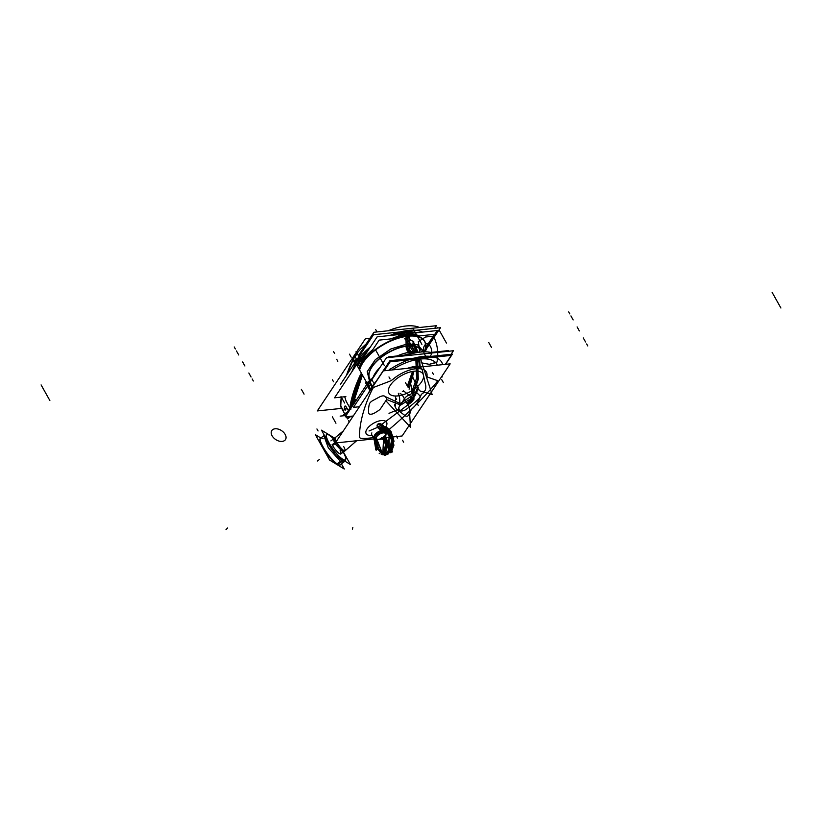 <?xml version="1.0" encoding="UTF-8"?>
<svg xmlns="http://www.w3.org/2000/svg" width="822" height="822" viewBox="0 0 822 822"><rect width="100%" height="100%" fill="white"/><g stroke="black" fill="none" stroke-linecap="round" stroke-linejoin="round"><path stroke-width="1.23" d="M355.885 399.276L352.556 404.28L355.885 399.276M351.95 405.184L345.857 414.339L351.95 405.184M346.329 407.054L347.387 408.935M345.476 415.562L340.123 416.117M369.9 338.335L365.328 338.818L317.302 410.928L341.644 408.38M340.483 384.336L373.527 334.729L440.51 327.701L426.793 348.302M358.536 359.029A5.199 2.435 150.7 0 0 362.615 356.203A5.199 2.435 150.7 0 1 358.536 359.029A5.199 2.435 150.7 0 0 362.615 356.203A5.199 2.435 150.7 0 1 358.536 359.029A5.199 2.435 150.7 0 0 362.615 356.203M362.738 356.049A37.709 17.683 -29.3 0 1 368.081 350.449A37.709 17.683 150.7 0 0 362.738 356.049A37.709 17.683 -29.3 0 1 368.081 350.449A37.709 17.683 150.7 0 0 362.738 356.049A37.709 17.683 -29.3 0 1 368.081 350.449M393.944 335.088A37.709 17.683 -29.3 0 1 416.497 332.725A37.709 17.683 150.7 0 0 393.944 335.088A37.709 17.683 -29.3 0 1 416.497 332.725A37.709 17.683 150.7 0 0 393.944 335.088A37.709 17.683 -29.3 0 1 416.497 332.725M414.267 330.454A37.709 17.683 150.7 0 0 412.531 330.167A37.709 17.683 -29.3 0 1 414.267 330.454A37.709 17.683 150.7 0 0 412.531 330.167A37.709 17.683 150.7 0 1 414.267 330.454M416.045 332.776A37.709 17.683 150.7 0 0 394.909 334.986M367.568 351.21A37.709 17.683 150.7 0 0 361.649 357.786M414.771 330.403A37.709 17.683 150.7 0 0 413.774 330.187M362.851 356.234A5.199 2.435 -29.3 0 1 358.423 359.306M362.379 359.019L358.433 360.519L358.002 359.748M358.361 359.707L359.923 359.717L359.45 358.875L359.923 359.717L359.45 358.875L359.923 359.717L358.361 359.707L359.276 359.964M359.81 360.005A1.305 0.606 -29.3 0 1 361.105 359.974L360.889 359.584M361.002 359.779A1.305 0.606 150.7 0 0 360.786 359.625A1.305 0.606 -29.3 0 1 361.002 359.779L360.95 361.135M361.207 360.19A37.709 17.683 150.7 0 1 362.05 358.998L361.341 357.724L362.05 358.998A37.709 17.683 150.7 0 0 361.207 360.19A37.709 17.683 150.7 0 1 362.05 358.998L361.341 357.724M424.964 351.816A41.614 19.512 150.7 0 0 428.087 344.356A41.614 19.512 150.7 0 1 424.964 351.816M422.487 332.098A41.614 19.512 150.7 0 0 389.782 335.53A41.614 19.512 150.7 0 1 422.487 332.098M370.403 346.966A41.614 19.512 150.7 0 0 355.854 363.303A41.614 19.512 150.7 0 1 370.403 346.966M419.549 327.485A41.614 19.512 150.7 0 0 388.19 330.773A41.614 19.512 150.7 0 1 419.549 327.485M366.067 344.089A41.614 19.512 150.7 0 0 353.388 358.916A41.614 19.512 150.7 0 1 366.067 344.089M355.32 364.187L354.292 362.358M354.775 361.392L356.286 358.803L357.313 360.632L356.286 358.803M355.001 356.522A41.614 19.512 150.7 0 0 353.501 359.111A41.614 19.512 -29.3 0 1 355.001 356.522L357.251 360.529L355.001 356.522A41.614 19.512 150.7 0 0 353.501 359.111A41.614 19.512 -29.3 0 1 355.001 356.522L357.251 360.529A41.614 19.512 -29.3 0 0 355.741 363.118A41.614 19.512 -29.3 0 1 357.251 360.529A41.614 19.512 150.7 0 0 355.741 363.118A41.614 19.512 -29.3 0 1 357.251 360.529A41.614 19.512 150.7 0 0 355.823 362.964M355.238 356.553A1.305 0.853 -147 0 1 355.063 355.536L353.378 358.423M355.587 355.186L354.96 355.7A1.305 0.863 32.7 0 0 354.909 356.306A1.305 0.863 -147.3 0 1 354.96 355.7L346.298 375.613L353.419 358.289A1.305 0.956 -154.2 0 1 353.522 358.145M353.398 358.885A1.305 0.956 25.4 0 1 353.409 358.875A1.305 0.956 25.4 0 0 352.915 359.851A1.305 0.956 -154.6 0 1 353.409 358.875A1.305 0.956 25.4 0 0 352.915 359.851A1.305 0.956 -154.6 0 1 352.946 359.276M358.156 360.036A1.305 0.606 150.7 0 0 357.282 360.879M358.649 361.598L357.365 360.714L358.649 361.598L357.365 360.714L358.649 361.598L357.365 360.714L354.899 356.327M359.646 360.837L359.378 360.159L359.646 360.837M358.834 361.331A1.952 1.274 -146.7 0 1 357.385 359.985M357.385 366.037A252.005 118.193 -29.3 0 1 357.776 365.225A252.005 118.193 150.7 0 0 357.385 366.037A252.005 118.193 -29.3 0 1 357.776 365.225A39.662 18.598 -29.3 0 1 359.779 361.659A39.662 18.598 150.7 0 0 357.776 365.225A39.662 18.598 -29.3 0 1 359.779 361.659L360.426 361.413A39.014 18.3 150.7 0 0 357.683 366.571A39.014 18.3 -29.3 0 1 360.426 361.413L359.779 361.659A39.662 18.598 150.7 0 0 357.776 365.225A252.005 118.193 150.7 0 0 357.385 366.037A252.005 118.193 -29.3 0 1 357.776 365.225A39.662 18.598 -29.3 0 1 359.779 361.659L360.426 361.413A39.014 18.3 150.7 0 0 357.683 366.571A39.014 18.3 -29.3 0 1 360.426 361.413A39.014 18.3 150.7 0 0 357.683 366.571M362.615 360.529L359.122 360.889L334.523 397.817L345.867 396.636M366.643 382.528A39.014 18.3 150.7 0 0 367.937 382.713A39.014 18.3 -29.3 0 1 366.643 382.528A39.014 18.3 150.7 0 0 367.937 382.713A39.014 18.3 -29.3 0 1 366.643 382.528A39.014 18.3 150.7 0 0 367.937 382.713M361.063 359.902A1.305 0.843 -146 0 1 361.166 360.817M360.416 361.125L359.81 359.543M359.039 360.015L359.409 360.868M353.604 359.296A253.926 119.098 150.7 0 1 353.614 359.276A1.305 0.956 -154.2 0 1 353.419 358.289M340.925 407.054A1.305 1.11 -179.4 0 1 340.668 406.376M353.018 360.067A253.957 119.108 150.7 0 0 347.007 374.544A253.957 119.108 -29.3 0 1 353.018 360.067A253.957 119.108 150.7 0 0 347.007 374.544A253.957 119.108 -29.3 0 1 353.018 360.067L354.672 363.026M341.479 397.088A253.957 119.108 150.7 0 0 340.801 406.027L343.565 410.959L340.801 406.027A253.957 119.108 -29.3 0 1 341.479 397.088A253.957 119.108 150.7 0 0 340.801 406.027A253.957 119.108 -29.3 0 1 341.479 397.088M350.634 408.698A253.957 119.108 150.7 0 1 362.081 374.411L353.316 358.793A253.957 119.108 150.7 0 0 346.432 375.407M349.658 416.384A253.957 119.108 150.7 0 0 349.586 417.381M349.401 421.244A253.957 119.108 150.7 0 0 349.391 421.799M349.062 421.039A253.957 119.108 -29.3 0 0 349.052 421.594L348.579 420.741M347.531 418.891L346.329 416.733M344.726 413.877L340.627 406.571A253.957 119.108 150.7 0 1 341.274 397.108M348.898 416.466L348.816 417.946M348.333 418.306L348.415 416.518M349.114 409.448L360.796 373.948C355.71 384.655 352.196 394.94 350.275 404.773L349.997 408.133L346.072 401.136M346.411 407.188C345.415 405.544 344.747 405.606 344.408 407.373A253.957 119.108 -29.3 0 0 344.254 409.931A253.957 119.108 -29.3 0 1 344.408 407.373A253.957 119.108 150.7 0 0 344.254 409.931A253.957 119.108 -29.3 0 1 344.408 407.373C344.747 405.606 345.415 405.544 346.411 407.188L348.333 410.62L346.411 407.188C345.415 405.544 344.747 405.606 344.408 407.373C344.747 405.606 345.415 405.544 346.411 407.188L346.298 406.993M345.528 410.044A2.6 1.161 -134.6 0 1 345.24 408.277M345.887 409.387L345.98 408.102M340.729 405.893L341.788 407.784M351.806 371.873A253.957 119.108 -29.3 0 1 355.258 364.074A253.957 119.108 150.7 0 0 351.806 371.873A253.957 119.108 -29.3 0 1 355.258 364.074A253.957 119.108 -29.3 0 0 351.806 371.873M344.716 396.749L346.175 401.331L344.716 396.749M350.47 408.986L349.401 407.075M434.684 328.317L436.42 325.718L373.948 332.263L358.217 355.875M371.986 435.29A11.703 5.487 -29.3 0 1 371.462 435.352A11.703 5.487 -29.3 0 0 371.986 435.29A11.703 5.487 -29.3 0 1 371.462 435.352A11.703 5.487 -29.3 0 0 371.986 435.29A11.703 5.487 -29.3 0 1 371.462 435.352A11.703 5.487 -29.3 0 1 367.054 428.93A11.703 5.487 -29.3 0 1 381.316 420.556A11.703 5.487 -29.3 0 1 385.734 426.957A11.703 5.487 -29.3 0 0 381.316 420.556A11.703 5.487 -29.3 0 1 385.734 426.957A11.703 5.487 -29.3 0 0 381.316 420.556A11.703 5.487 -29.3 0 1 385.734 426.957M373.558 438.969L335.294 442.986L383.319 370.866L450.168 363.858L402.133 435.979L393.317 436.903M389.607 437.294L385.898 437.674M389.309 429.31A252.652 118.491 150.7 0 0 435.043 384.234A252.652 118.491 150.7 0 1 389.309 429.31A252.652 118.491 150.7 0 0 435.043 384.234A252.652 118.491 150.7 0 1 389.309 429.31A252.652 118.491 150.7 0 0 435.043 384.234A40.309 18.906 150.7 0 0 437.746 380.709L428.211 377.36A6.504 3.052 -29.3 0 1 427.029 375.613A23.406 10.974 150.7 0 0 415.819 368.759A23.406 10.974 150.7 0 0 393.101 379.168A6.504 3.052 -29.3 0 1 389.238 381.439L373.476 387.45A40.309 18.906 150.7 0 0 371.544 390.882A252.652 118.491 150.7 0 0 359.399 436.605A6.504 3.052 150.7 0 0 361.701 438.393A62.626 29.376 150.7 0 0 373.681 437.54A62.626 29.376 150.7 0 1 361.701 438.393A62.626 29.376 150.7 0 0 373.681 437.54A62.626 29.376 150.7 0 1 361.701 438.393A62.626 29.376 150.7 0 0 373.681 437.54M382.795 431.19A6.371 2.99 -29.3 0 1 386.001 432.053A252.652 118.491 150.7 0 0 386.71 431.468A252.652 118.491 150.7 0 1 386.001 432.064A6.371 2.99 -29.3 0 1 386.063 432.197M380.658 408.513A5.199 2.435 -29.3 0 1 378.12 410.825L374.945 412.798A5.199 2.435 -29.3 0 1 368.646 412.993A81.686 38.315 -29.3 0 1 369.304 404.219A5.199 2.435 -29.3 0 1 372.962 400.478L379.569 396.944A5.199 2.435 -29.3 0 1 384.973 396.471A24.711 11.59 150.7 0 0 386.237 397.612A5.199 2.435 -29.3 0 1 386.237 400.129L380.658 408.513A5.199 2.435 -29.3 0 1 378.12 410.825L374.945 412.798A5.199 2.435 -29.3 0 1 368.646 412.993A81.686 38.315 -29.3 0 1 369.304 404.219A5.199 2.435 -29.3 0 1 372.962 400.478L379.569 396.944A5.199 2.435 -29.3 0 1 384.973 396.471A24.711 11.59 150.7 0 0 386.237 397.612A5.199 2.435 -29.3 0 1 386.237 400.129L380.658 408.513A5.199 2.435 -29.3 0 1 378.12 410.825L374.945 412.798A5.199 2.435 -29.3 0 1 368.646 412.993A81.686 38.315 -29.3 0 1 369.304 404.219A5.199 2.435 -29.3 0 1 372.962 400.478L379.569 396.944A5.199 2.435 -29.3 0 1 384.973 396.471A24.711 11.59 150.7 0 0 386.237 397.612A5.199 2.435 -29.3 0 1 386.237 400.129L380.658 408.513A5.199 2.435 -29.3 0 1 378.12 410.825L374.945 412.798A5.199 2.435 -29.3 0 1 368.646 412.993A81.686 38.315 -29.3 0 1 369.304 404.219A5.199 2.435 -29.3 0 1 372.962 400.478L379.569 396.944A5.199 2.435 -29.3 0 1 384.973 396.471A24.711 11.59 150.7 0 0 386.237 397.612A5.199 2.435 -29.3 0 1 386.237 400.129L380.658 408.513A5.199 2.435 -29.3 0 1 378.12 410.825L374.945 412.798A5.199 2.435 -29.3 0 1 368.646 412.993A81.686 38.315 -29.3 0 1 369.304 404.219A5.199 2.435 -29.3 0 1 372.962 400.478M419.682 395.577A5.199 2.435 -29.3 0 1 418.511 399.071A81.686 38.315 -29.3 0 1 406.715 408.996A5.199 2.435 -29.3 0 1 399.749 410.199L398.917 408.647A5.199 2.435 -29.3 0 1 399.317 406.561L404.897 398.177A5.199 2.435 -29.3 0 1 408.513 395.279A24.711 11.59 150.7 0 0 411.596 393.676A5.199 2.435 -29.3 0 1 417.134 393.008L419.682 395.577A5.199 2.435 -29.3 0 1 418.511 399.071A81.686 38.315 -29.3 0 1 406.715 408.996A5.199 2.435 -29.3 0 1 399.749 410.199L398.917 408.647A5.199 2.435 -29.3 0 1 399.317 406.561L404.897 398.177A5.199 2.435 -29.3 0 1 408.513 395.279A24.711 11.59 150.7 0 0 411.596 393.676A5.199 2.435 -29.3 0 1 417.134 393.008L419.682 395.577A5.199 2.435 -29.3 0 1 418.511 399.071A81.686 38.315 -29.3 0 1 406.715 408.996A5.199 2.435 -29.3 0 1 399.749 410.199L398.917 408.647A5.199 2.435 -29.3 0 1 399.317 406.561L404.897 398.177A5.199 2.435 -29.3 0 1 408.513 395.279A24.711 11.59 150.7 0 0 411.596 393.676A5.199 2.435 -29.3 0 1 417.134 393.008L419.682 395.577A5.199 2.435 -29.3 0 1 418.511 399.071A81.686 38.315 -29.3 0 1 406.715 408.996A5.199 2.435 -29.3 0 1 399.749 410.199L398.917 408.647A5.199 2.435 -29.3 0 1 399.317 406.561L404.897 398.177A5.199 2.435 -29.3 0 1 408.513 395.279A24.711 11.59 150.7 0 0 411.596 393.676A5.199 2.435 -29.3 0 1 417.134 393.008L419.682 395.577A5.199 2.435 -29.3 0 1 418.511 399.071A81.686 38.315 -29.3 0 1 406.715 408.996A5.199 2.435 -29.3 0 1 399.749 410.199L398.917 408.647A5.199 2.435 -29.3 0 1 399.317 406.561M414.185 371.205A19.533 9.155 -29.3 0 1 421.532 381.922A19.533 9.155 -29.3 0 1 397.735 395.906A19.533 9.155 -29.3 0 1 390.388 385.189A19.533 9.155 -29.3 0 1 414.185 371.205A19.533 9.155 -29.3 0 1 421.532 381.922A19.533 9.155 -29.3 0 1 397.735 395.906A19.533 9.155 -29.3 0 1 390.388 385.189A19.533 9.155 -29.3 0 1 414.185 371.205A19.533 9.155 -29.3 0 1 421.532 381.922A19.533 9.155 -29.3 0 1 397.735 395.906A19.533 9.155 -29.3 0 1 390.388 385.189A19.533 9.155 -29.3 0 1 414.185 371.205A19.533 9.155 -29.3 0 1 421.532 381.922A19.533 9.155 -29.3 0 1 397.735 395.906A19.533 9.155 -29.3 0 1 390.388 385.189A19.533 9.155 -29.3 0 1 414.185 371.205A19.533 9.155 -29.3 0 1 421.532 381.922A19.533 9.155 -29.3 0 1 397.735 395.906A19.533 9.155 -29.3 0 1 390.388 385.189A19.533 9.155 -29.3 0 1 414.185 371.205M359.43 406.736L353.409 407.373L386.453 357.765L453.436 350.737L451.073 354.292M372.931 386.463L372.613 385.795L373.352 385.837M372.828 385.487L373.558 385.518L373.024 385.847M374.513 384.09L373.835 384.1M374.318 383.473A5.199 2.435 150.7 0 0 375.058 383.001M374.74 382.96A5.199 2.435 150.7 0 0 375.428 382.456A5.199 2.435 150.7 0 1 374.74 382.96A5.199 2.435 150.7 0 0 375.428 382.456A5.199 2.435 150.7 0 1 374.74 382.96A5.199 2.435 150.7 0 0 375.428 382.456M415.295 358.043A37.709 17.683 -29.3 0 1 425.149 357.015A37.709 17.683 150.7 0 0 415.295 358.043A37.709 17.683 -29.3 0 1 425.149 357.015A37.709 17.683 -29.3 0 0 415.295 358.043M437.335 365.204A36.415 17.077 150.7 0 0 392.186 369.941A36.415 17.077 150.7 0 1 437.335 365.204A36.415 17.077 150.7 0 0 392.186 369.941A36.415 17.077 150.7 0 1 437.335 365.204A36.415 17.077 150.7 0 0 392.186 369.941M417.679 357.796A37.709 17.683 -29.3 0 1 423.268 357.21M384.203 370.773L390.173 361.803L451.299 355.392L445.319 364.372M407.363 368.348A24.711 11.59 -29.3 0 1 422.148 366.797A24.711 11.59 -29.3 0 0 407.363 368.348A24.711 11.59 -29.3 0 1 422.148 366.797A24.711 11.59 -29.3 0 0 407.363 368.348A24.711 11.59 -29.3 0 1 422.148 366.797M370.619 380.73L370.332 380.565A1.952 1.274 33.3 0 0 369.777 380.966A1.952 1.274 33.3 0 0 369.972 382.394M370.753 380.545L369.592 381.254L369.52 382.353L369.479 381.48M370.465 380.689L369.612 382.559A41.614 19.512 150.7 0 0 368.112 385.148A41.614 19.512 -29.3 0 1 369.612 382.559A41.614 19.512 150.7 0 0 368.112 385.148A41.614 19.512 150.7 0 1 369.612 382.559L371.863 386.566A41.614 19.512 150.7 0 0 370.362 389.155A41.614 19.512 -29.3 0 1 371.863 386.566L369.612 382.559A41.614 19.512 -29.3 0 0 367.937 385.477M367.999 384.953A41.614 19.512 -29.3 0 1 373.784 376.774A41.614 19.512 -29.3 0 0 367.999 384.953M405.462 355.772A41.614 19.512 -29.3 0 1 432.598 352.926A41.614 19.512 -29.3 0 0 405.462 355.772M370.465 389.351A41.614 19.512 -29.3 0 1 377.031 380.309A41.614 19.512 -29.3 0 0 370.465 389.351M388.652 370.311A41.614 19.512 -29.3 0 1 441.794 362.379A41.614 19.512 -29.3 0 1 442.698 364.649A41.614 19.512 -29.3 0 0 441.794 362.379A41.614 19.512 -29.3 0 0 388.652 370.311M369.561 382.456L370.578 384.285L369.078 386.874M368.595 387.84L367.568 386.011M437.746 380.709L428.211 377.36L437.746 380.709A40.309 18.906 150.7 0 1 435.043 384.234A40.309 18.906 150.7 0 0 437.746 380.709A40.309 18.906 150.7 0 1 435.043 384.234A40.309 18.906 150.7 0 0 437.746 380.709L428.211 377.36A6.504 3.052 -29.3 0 1 427.029 375.613A23.406 10.974 150.7 0 0 415.819 368.759A23.406 10.974 150.7 0 0 393.101 379.168A6.504 3.052 -29.3 0 1 389.238 381.439L373.476 387.45A40.309 18.906 150.7 0 0 371.544 390.882A252.652 118.491 150.7 0 0 359.399 436.605A6.504 3.052 150.7 0 0 361.701 438.393A6.504 3.052 150.7 0 1 359.399 436.605A6.504 3.052 150.7 0 0 361.701 438.393A6.504 3.052 150.7 0 1 359.399 436.605A252.652 118.491 150.7 0 1 371.544 390.882A252.652 118.491 150.7 0 0 359.399 436.605A252.652 118.491 150.7 0 1 371.544 390.882A40.309 18.906 150.7 0 1 373.476 387.45A40.309 18.906 150.7 0 0 371.544 390.882A40.309 18.906 150.7 0 1 373.476 387.45L389.238 381.439L373.476 387.45M353.255 416.004L345.199 416.846L369.797 379.918L371.339 379.764M372.808 400.55L374.966 399.41M386.33 399.995L385.271 401.578M399.225 406.695L400.283 405.112M417.073 392.947L417.905 393.789M368.369 384.275A1.952 1.439 25.4 0 0 367.794 384.573A1.952 1.439 -154.6 0 1 368.369 384.275A1.952 1.439 25.4 0 0 367.794 384.573A1.952 1.439 -154.6 0 1 368.369 384.275M349.196 417.668A253.957 119.108 -29.3 0 1 349.278 416.425M350.398 407.517A253.957 119.108 -29.3 0 1 361.752 373.815L370.517 389.433A253.957 119.108 -29.3 0 0 369.438 391.714M350.244 408.575L350.788 409.541M351.497 407.393L351.559 407.075C353.491 397.242 356.995 386.957 362.091 376.25L352.063 406.561M349.987 417.083L350.038 416.343M370.249 388.96A253.926 119.098 -29.3 0 1 370.26 388.94A1.305 0.956 25.8 0 0 370.814 389.638M368.462 393.183A253.957 119.108 -29.3 0 1 369.879 390.121A253.957 119.108 150.7 0 0 368.462 393.183A253.957 119.108 -29.3 0 1 369.879 390.121L367.629 386.114L369.879 390.121A253.957 119.108 150.7 0 0 368.462 393.183M371.883 386.217A1.305 0.853 33 0 0 372.561 387.018M373.301 385.867A1.305 0.606 150.7 0 0 371.893 386.915M369.51 382.364A1.305 0.606 150.7 0 0 369.51 382.374L371.976 386.761M371.924 386.669L370.897 384.85M389.505 381.336L387.254 382.199M411.514 367.917A24.711 11.59 -29.3 0 1 419.837 367.044M410.137 368.061A24.711 11.59 -29.3 0 1 420.7 366.951A24.711 11.59 150.7 0 0 410.137 368.061A24.711 11.59 -29.3 0 1 420.7 366.951A24.711 11.59 150.7 0 0 410.137 368.061M428.026 377.288L436.554 380.288M371.462 435.352A11.703 5.487 -29.3 0 1 367.054 428.93A11.703 5.487 -29.3 0 1 381.316 420.556A11.703 5.487 -29.3 0 0 367.054 428.93A11.703 5.487 -29.3 0 0 371.462 435.352A11.703 5.487 -29.3 0 1 367.054 428.93A11.703 5.487 -29.3 0 1 381.316 420.556A11.703 5.487 -29.3 0 0 367.054 428.93A11.703 5.487 -29.3 0 0 371.462 435.352M374.185 384.316L389.905 360.704L452.377 354.159L445.596 364.341M427.728 357.868A37.709 17.683 150.7 0 0 412.942 359.42A37.709 17.683 150.7 0 1 427.728 357.868A37.709 17.683 150.7 0 0 412.942 359.42M422.816 349.946L421.47 351.96M366.448 382.189L366.961 382.127M369.9 354.046L379.168 340.123L396.677 338.294M417.165 336.147L434.478 334.328L425.467 347.85M361.279 360.663L377.134 336.856L437.273 330.547L425.477 348.271M405.421 334.975A37.041 17.375 -29.3 0 1 414.555 334.749A37.041 17.375 -29.3 0 1 419.148 335.931M414.37 334.718A36.867 17.293 150.7 0 0 407.147 334.708A36.867 17.293 -29.3 0 1 414.483 334.739A36.867 17.293 150.7 0 0 407.147 334.708A36.867 17.293 150.7 0 0 391.704 338.808A36.867 17.293 -29.3 0 1 407.147 334.708A36.867 17.293 150.7 0 0 391.704 338.808A36.867 17.293 -29.3 0 1 407.147 334.708A36.867 17.293 -29.3 0 1 414.483 334.739A36.867 17.293 150.7 0 0 407.147 334.708A36.867 17.293 150.7 0 0 391.704 338.808M424.378 351.816A36.867 17.293 150.7 0 0 424.614 341.469A36.867 17.293 150.7 0 0 406.109 336.445M405.873 336.023L405.164 334.749A36.867 17.293 150.7 0 1 419.302 335.921M423.926 352.402A36.867 17.293 150.7 0 0 424.604 341.459M424.501 341.274A36.867 17.293 150.7 0 0 407.876 336.013A36.867 17.293 150.7 0 0 359.512 369.818A36.867 17.293 -29.3 0 1 407.876 336.013A36.867 17.293 150.7 0 0 359.512 369.818A36.867 17.293 -29.3 0 1 407.876 336.013A36.867 17.293 -29.3 0 1 424.183 351.816A36.867 17.293 150.7 0 0 407.876 336.013A36.867 17.293 150.7 0 1 424.183 351.816M407.753 335.777L407.167 334.749M409.562 335.623L408.986 334.595M408.966 334.564L408.853 334.369A36.867 17.293 150.7 0 0 390.933 338.89M409.808 336.054A36.867 17.293 150.7 0 0 359.615 370.013M366.386 382.076A36.867 17.293 150.7 0 0 368.061 382.518M372.88 349.586A36.867 17.293 150.7 0 0 362.358 360.55M359.851 365.4A36.867 17.293 -29.3 0 1 372.469 350.182A36.867 17.293 150.7 0 0 359.892 365.297M366.273 381.881A36.867 17.293 150.7 0 0 368.164 382.374A36.867 17.293 -29.3 0 1 366.273 381.881A36.867 17.293 150.7 0 0 368.164 382.374A36.867 17.293 -29.3 0 1 366.273 381.881M358.752 368.472A37.041 17.375 -29.3 0 1 359.82 365.471A37.041 17.375 -29.3 0 1 372.345 350.378M391.95 338.787A37.041 17.375 -29.3 0 1 409.13 334.585M409.007 346.185L409.685 336.064M409.695 335.859L409.716 335.612A37.052 17.375 150.7 0 0 359.327 369.51M369.386 380.535L367.208 371.636L375.366 359.615L390.789 349.001L407.65 343.812L407.578 346.247L407.65 343.812L417.545 344.819L422.292 350.008M414.267 351.908A29.212 13.697 -29.3 0 0 410.949 352.063A5.199 3.113 84 0 1 407.578 346.062A29.212 13.697 150.7 0 1 420.72 350.172A29.212 13.697 150.7 0 0 407.578 346.062A5.199 3.113 -96 0 0 410.949 352.063A29.212 13.697 -29.3 0 0 397.201 355.957A29.212 13.697 -29.3 0 1 410.949 352.063A29.212 13.697 -29.3 0 0 397.201 355.957A29.212 13.697 -29.3 0 1 410.949 352.063A5.199 3.113 84 0 1 407.578 346.062A29.212 13.697 150.7 0 1 420.72 350.172A29.212 13.697 150.7 0 0 407.578 346.062A29.212 13.697 150.7 0 0 378.182 359.974A29.212 13.697 150.7 0 0 370.342 379.63A29.212 13.697 150.7 0 1 378.182 359.974A29.212 13.697 150.7 0 1 407.578 346.062A5.199 3.113 -96 0 0 410.949 352.063A5.199 3.113 84 0 1 407.578 346.062A29.212 13.697 150.7 0 0 378.182 359.974A29.212 13.697 150.7 0 0 370.342 379.63A29.212 13.697 150.7 0 1 378.182 359.974A29.212 13.697 150.7 0 1 407.578 346.062A29.212 13.697 150.7 0 0 378.182 359.974A29.212 13.697 150.7 0 0 370.342 379.63M370.249 379.774A29.397 13.789 150.7 0 1 378.48 359.389A29.397 13.789 150.7 0 1 409.037 345.702A5.199 3.319 -93.3 0 0 412.552 351.95A29.397 13.789 150.7 0 0 397.365 355.947M379.908 367.578A29.397 13.789 150.7 0 0 375.048 373.465A29.397 13.789 150.7 0 0 373.928 375.387M374.616 374.164A29.212 13.697 -29.3 0 1 380.011 367.424A29.212 13.697 -29.3 0 0 373.209 377.021A29.212 13.697 -29.3 0 1 380.011 367.424A29.212 13.697 -29.3 0 0 373.209 377.021M417.35 352.206L412.49 351.95M415.367 352.679A37.052 17.375 150.7 0 1 418.172 352.361A37.052 17.375 150.7 0 0 405.77 355.063M374.349 375.931A37.052 17.375 150.7 0 0 372.972 377.719M373.445 376.702L375.931 373.558M403.499 355.299L415.716 352.35M405.534 355.083A36.867 17.293 -29.3 0 1 417.103 352.433A36.867 17.293 150.7 0 0 405.534 355.083A36.867 17.293 -29.3 0 1 417.103 352.433A36.867 17.293 150.7 0 0 405.534 355.083A36.867 17.293 -29.3 0 1 417.103 352.433A36.867 17.293 -29.3 0 1 418.429 352.319A36.867 17.293 150.7 0 0 417.103 352.433A36.867 17.293 150.7 0 1 418.429 352.319M414.319 352.607L409.325 352.248M420.926 350.151A29.397 13.789 150.7 0 0 406.099 346.011A5.199 2.887 -98.5 0 0 409.603 352.258A29.397 13.789 150.7 0 1 413.456 351.908A29.397 13.789 150.7 0 1 415.665 351.96M406.099 346.494L406.006 336.003A37.052 17.375 150.7 0 1 425.693 345.415M422.405 350.562L422.508 351.888M420.617 352.042A36.867 17.293 150.7 0 0 415.11 352.484M387.892 357.611L388.374 356.882L408.205 354.806M430.82 352.433L448.514 350.583L448.031 351.302M418.809 352.093A36.867 17.293 150.7 0 0 404.588 355.186M375.49 374.226A36.867 17.293 150.7 0 0 371.421 379.651M334.605 438.157L321.484 430.173L335.746 455.583L350.408 464.512L343.401 452.028A15.69 3.535 53.6 0 1 345.795 459.046A15.69 3.535 53.6 0 1 342.414 459.036M345.774 459.159A15.865 3.576 53.6 0 0 343.267 452.121A15.865 3.576 -126.4 0 1 342.805 459.56A15.865 3.576 -126.4 0 1 328.892 443.048A15.865 3.576 -126.4 0 1 329.088 435.126A15.865 3.576 -126.4 0 1 333.557 438.927A15.865 3.576 53.6 0 0 329.088 435.126A15.865 3.576 53.6 0 0 327.731 434.489M344.993 450.857L343.123 452.223L334.626 443.418L335.366 442.873L332.304 445.123A8.189 1.85 53.6 0 0 339.167 453.436A8.189 1.85 53.6 0 0 340.133 450.6A8.189 1.85 -126.4 0 1 339.167 453.436A8.189 1.85 -126.4 0 1 332.304 445.123A8.189 1.85 53.6 0 0 339.167 453.436A8.189 1.85 53.6 0 0 340.133 450.6A8.189 1.85 -126.4 0 1 339.167 453.436A8.189 1.85 -126.4 0 1 332.304 445.123L335.366 442.873L334.626 443.418L333.413 439.03L335.273 437.664M342.26 459.56L342.034 460.361A16.687 3.761 53.6 0 0 345.137 461.296M333.66 438.856A15.69 3.535 53.6 0 0 328.882 434.91M327.464 434.427A15.865 3.576 53.6 0 0 329.879 444.723A15.865 3.576 53.6 0 0 342.805 459.56A15.865 3.576 53.6 0 0 345.764 459.282M329.756 435.444A15.69 3.535 53.6 0 0 327.69 434.468A15.69 3.535 53.6 0 0 330.321 445.051A15.69 3.535 53.6 0 0 343.288 459.57M343.021 460.69L342.959 460.937A16.687 3.761 53.6 0 1 338.232 457.104M325.039 436.503A16.687 3.761 53.6 0 0 333.67 451.905M332.961 450.62A16.512 3.72 -126.4 0 1 325.43 437.222A16.512 3.72 53.6 0 0 332.961 450.62A16.512 3.72 -126.4 0 1 325.43 437.222A16.512 3.72 53.6 0 0 332.961 450.62A16.512 3.72 53.6 0 1 325.43 437.222M325.964 438.167A16.512 3.72 53.6 0 0 331.975 448.874M340.082 458.224A16.512 3.72 53.6 0 0 343.216 460.546M342.805 460.844L337.986 464.399M337.914 464.451L337.719 464.594A16.512 3.72 53.6 0 1 325.348 451.268A16.512 3.72 53.6 0 1 320.19 438.475M345.353 460.926L343.452 462.324L340.801 461.738L342.692 460.351L340.801 461.738L328.327 447.856L323.868 435.722M339.054 457.607A16.512 3.72 53.6 0 0 342.569 460.433A16.512 3.72 53.6 0 0 344.911 461.163A16.512 3.72 -126.4 0 1 342.569 460.433A16.512 3.72 53.6 0 0 344.911 461.163A16.512 3.72 53.6 0 1 342.569 460.433A16.512 3.72 -126.4 0 1 339.054 457.607A16.512 3.72 53.6 0 0 342.569 460.433A16.512 3.72 53.6 0 1 339.054 457.607M338.14 464.481A16.687 3.761 -126.4 0 1 326.437 452.213A16.687 3.761 -126.4 0 1 320.148 438.814A16.687 3.761 -126.4 0 1 321.125 437.746M337.76 464.615A15.865 3.576 -126.4 0 1 336.681 464.07A15.865 3.576 -126.4 0 0 337.76 464.615A15.865 3.576 -126.4 0 1 336.681 464.07A15.865 3.576 -126.4 0 0 337.76 464.615A15.865 3.576 -126.4 0 1 336.681 464.07A15.865 3.576 -126.4 0 1 326.17 452.891A15.865 3.576 -126.4 0 1 319.994 440.479A15.865 3.576 -126.4 0 0 326.17 452.891A15.865 3.576 -126.4 0 0 336.681 464.07L336.681 464.07A15.865 3.576 -126.4 0 1 326.17 452.891A15.865 3.576 -126.4 0 1 319.994 440.479A15.865 3.576 -126.4 0 0 326.17 452.891A15.865 3.576 -126.4 0 0 336.681 464.07A15.865 3.576 -126.4 0 1 326.17 452.891A15.865 3.576 -126.4 0 1 319.994 440.479M320.118 439.04A16.512 3.72 53.6 0 0 326.046 451.874A16.512 3.72 53.6 0 0 337.472 464.194A16.512 3.72 -126.4 0 1 322.995 447.004A16.512 3.72 -126.4 0 1 323.2 438.753A16.512 3.72 53.6 0 0 320.446 438.26M320.631 437.89L315.36 434.674L329.622 460.094L344.284 469.023L341.387 463.844M340.698 464.348A16.687 3.761 -126.4 0 1 339.394 464.964A16.687 3.761 -126.4 0 1 337.205 463.916M337.472 464.194A16.512 3.72 -126.4 0 1 322.995 447.004A16.512 3.72 -126.4 0 1 323.2 438.753A16.512 3.72 53.6 0 0 322.995 447.004A16.512 3.72 53.6 0 0 337.472 464.194A16.512 3.72 53.6 0 0 339.167 464.923M341.901 460.279L336.804 464.029A16.512 3.72 53.6 0 0 339.733 465.026M342.291 459.991A16.512 3.72 53.6 0 0 344.726 461.05M330.896 440.89L335.366 437.592A8.189 1.85 53.6 0 0 336.301 441.465M336.106 442.894L332.53 445.524M335.171 437.736A8.189 1.85 53.6 0 0 336.147 441.691A8.189 1.85 -126.4 0 1 335.171 437.736L343.38 430.841L334.76 438.034A8.189 1.767 54 0 0 335.869 442.123A8.189 1.767 54 0 1 335.797 442A41.264 19.358 150.7 0 0 336.085 441.794L332.088 444.733M337.061 442.801A8.189 1.85 53.6 0 0 345.076 450.795L340.606 454.083M336.794 442.822A8.189 1.85 53.6 0 0 344.88 450.939A8.189 1.85 -126.4 0 1 336.794 442.822A8.189 1.85 53.6 0 0 343.76 450.764A8.189 1.85 53.6 0 0 343.668 446.552A8.189 1.85 -126.4 0 1 343.76 450.764A8.189 1.85 -126.4 0 1 336.794 442.822A8.189 1.85 -126.4 0 0 343.76 450.764A8.189 1.85 -126.4 0 0 343.668 446.552M336.29 442.873A8.189 1.767 54 0 0 344.397 451.288M347.542 411.812L343.822 414.545L345.898 415.809M347.244 416.631L348.374 417.319M371.852 432.886A4.12 2.682 33.7 0 0 374.359 437.602M375.079 438.568A6.371 2.99 -29.3 0 1 374.883 438.29A6.371 2.99 -29.3 0 1 377.01 433.924A6.371 2.99 -29.3 0 1 383.442 431.118M379.353 423.659A4.12 2.682 33.7 0 0 377.524 427.193A4.12 2.682 33.7 0 0 382.898 429.978M382.497 426.741L379.076 423.926C376.373 425.375 377.504 427.378 382.446 429.937L383.371 429.074M382.271 430.04A4.12 2.682 33.7 0 0 384.08 429.341M384.162 426.639A4.12 2.682 33.7 0 0 378.726 423.731M379.086 439.338A5.117 2.404 150.7 0 1 377.093 439.164A5.117 2.404 150.7 0 1 377.678 435.619A5.117 2.404 150.7 0 1 383.391 432.875L383.144 431.149M383.001 430.163A6.494 3.052 150.7 0 0 376.003 433.41A6.494 3.052 150.7 0 0 374.678 437.931M375.202 438.229A6.371 2.99 -29.3 0 1 375.818 433.954A6.371 2.99 -29.3 0 1 382.723 430.44A6.371 2.99 -29.3 0 1 385.785 432.167M382.847 431.18L383.073 432.506M385.61 434.18A5.24 2.456 150.7 0 0 383.093 432.649A5.24 2.456 150.7 0 0 377.401 435.547A5.24 2.456 150.7 0 0 376.897 439.071M377 439.112A5.24 2.456 150.7 0 0 378.675 439.287A5.24 2.456 150.7 0 0 382.949 437.581A5.24 2.456 150.7 0 1 378.675 439.287A5.24 2.456 150.7 0 0 382.949 437.581A5.24 2.456 150.7 0 1 378.675 439.287A5.24 2.456 150.7 0 0 382.949 437.581M378.572 439.39A5.117 2.404 150.7 0 0 382.764 437.859M384.84 436.009A5.117 2.404 150.7 0 0 385.59 434.386A5.117 2.404 150.7 0 0 382.877 432.927L382.549 431.231M385.795 431.694A6.494 3.052 150.7 0 0 382.353 430.235M384.717 435.999A5.24 2.456 150.7 0 0 383.093 432.649A5.24 2.456 150.7 0 1 384.717 435.999A5.24 2.456 150.7 0 0 383.093 432.649A5.24 2.456 150.7 0 1 384.717 435.999A5.24 2.456 150.7 0 0 385.6 434.283M385.446 436.78L386.032 435.907L383.864 436.205L382.692 437.962L383.699 437.818L382.949 438.979L374.185 439.904L378.819 432.947L387.583 432.033M383.936 453.415L387.234 445.853L384.881 436.02L387.378 432.351M383.093 432.649A5.24 2.456 150.7 0 0 376.702 436.41A5.24 2.456 150.7 0 0 378.675 439.287A5.24 2.456 150.7 0 1 376.702 436.41A5.24 2.456 150.7 0 1 383.093 432.649A5.24 2.456 150.7 0 0 376.702 436.41A5.24 2.456 150.7 0 0 378.675 439.287A5.24 2.456 150.7 0 1 376.702 436.41A5.24 2.456 150.7 0 1 383.093 432.649M392.176 451.011L392.7 451.956L390.183 451.74M377.072 439.595L381.87 452.09M375.407 439.77L377.216 448.422M377.37 448.72L377.832 449.542M389.782 452.336L391.128 452.552L393.933 445.164L389.864 429.927M391.015 452.655L393.522 438.558L386.217 427.132M387.881 454.206L392.094 440.232L384.552 427.306M376.322 450.158L377.206 448.843L376.322 450.158L377.206 448.843L381.665 452.121L377.206 448.843L376.322 450.158L377.206 448.843M377.093 448.648L375.181 439.801L377.093 448.648L378.469 448.535L377.062 448.648M385.025 453.128L388.416 450.744L389.114 435.763L384.675 429.659L382.179 428.879L384.573 429.608L389.073 435.66L389.258 449.12L387.244 452.11M381.696 452.121L376.846 439.626L381.696 452.121M390.378 451.422L391.436 451.833L392.556 435.65L383.124 426.649L392.546 435.598L391.827 451.586M388.076 454.063L385.241 455.193L390.625 450.405L391.847 440.13L388.107 430.358L381.47 426.824L388.097 430.348L391.847 440.13L390.614 450.425L385.241 455.193L381.387 454.217M377.226 448.422L380.401 451.925M384.203 436.163L384.963 436.05M381.881 454.186L381.85 454.196C387.059 454.186 389.484 441.794 385.23 436.41L386.813 447.62L381.881 454.186L386.802 447.641L384.799 436.277L383.925 437.592M379.219 453.621L386.217 448.925L384.347 436.092M377.555 448.822L376.671 448.463M382.857 451.668L383.689 437.581M390.46 452.727L392.382 436.112L382.446 426.803M382.466 454.772L389.515 451.915L391.539 440.202L386.689 429.176L378.695 427.81M376.527 439.657L378.449 448.535M378.459 448.555L381.316 452.131M384.172 453.241L386.792 452.449M374.873 439.832L376.897 448.915M394.026 441.28L391.138 431.714L386.628 427.317L383.093 426.649L392.546 435.629L391.436 451.833L392.474 435.393L382.785 426.7L392.474 435.393L391.436 451.833M406.828 385.117L405.708 383.114L406.828 385.117M355.484 355.392A1.305 0.863 32.7 0 0 354.909 356.306A1.305 0.863 32.7 0 1 355.484 355.392L355.659 355.186M360.899 360.303A1.305 0.853 -146.6 0 1 361.043 360.694A1.305 0.853 -146.6 0 0 360.899 360.303A1.305 0.606 150.7 0 0 360.786 359.625A1.305 0.606 -29.3 0 1 360.899 360.303A1.305 0.606 150.7 0 0 360.786 359.625M381.326 426.844L382.692 424.984L381.326 426.844M382.487 439.626L381.367 437.623M369.016 430.975L377.257 427.491L369.016 430.975M378.274 426.998L411.514 402.194L414.041 399.091L410.301 382.199L410.27 377.75L410.301 382.199L410.27 377.75L410.301 382.199L414.041 399.091L410.301 382.199L414.041 399.091L411.514 402.194L414.041 399.091L411.514 402.194L378.274 426.998M398.341 393.327L399.533 397.088L399.995 404.568L398.259 409.387L389.012 413.353L398.259 409.387L389.012 413.353L398.259 409.387L399.995 404.568L398.259 409.387L399.995 404.568L399.533 397.088L399.995 404.568L399.533 397.088L398.341 393.327M394.724 404.28L395.392 405.318L395.639 396.574L395.392 405.318L395.3 403.921L395.392 405.318L394.724 404.28M400.047 393.348L402.153 394.755L407.578 404.414L407.753 402.39C411.925 399.4 415.1 394.632 417.278 388.087L418.521 387.974L413.106 378.315L412.428 374.76L413.106 378.315L412.428 374.76L413.106 378.315L418.521 387.974L413.106 378.315L418.521 387.974L417.278 388.087C415.1 394.632 411.925 399.4 407.753 402.39C411.925 399.4 415.1 394.632 417.278 388.087C415.1 394.632 411.925 399.4 407.753 402.39L407.578 404.414L407.753 402.39L407.578 404.414L402.153 394.755L407.578 404.414L402.153 394.755L400.047 393.348M414.771 367.845L420.114 368.194L418.501 359.399L420.114 368.194L419.549 367.013L420.114 368.194L414.771 367.845M416.61 352.278L412.942 343.853L413.723 341.551L410.712 340.287L407.414 336.27L410.712 340.287L407.414 336.27L410.712 340.287L413.723 341.551L410.712 340.287L413.723 341.551L412.942 343.853L413.209 341.777L412.942 343.853L416.61 352.278M405.729 334.677L403.294 332.818L405.729 334.677M411.134 375.294L407.363 386.063L411.134 375.294M356.09 351.467L357.221 353.47M357.642 354.231L358.772 356.234M410.692 398.197L411.956 397.314L404.506 391.683L402.338 391.344L404.506 391.683L402.338 391.344L404.506 391.683L411.956 397.314L404.506 391.683L411.956 397.314L410.692 398.197M407.054 333.362L406.274 331.975M386.443 401.393L410.476 427.255L409.685 414.226L411.206 409.562C415.511 406.119 418.891 401.044 421.347 394.334L424.327 392.248L432.187 394.652L420.124 357.447L432.187 394.652L420.124 357.447L432.187 394.652L424.327 392.248L432.187 394.652L424.327 392.248L421.347 394.334C418.891 401.044 415.511 406.119 411.206 409.562C415.511 406.119 418.891 401.044 421.347 394.334C418.891 401.044 415.511 406.119 411.206 409.562L409.685 414.226L411.206 409.562L409.685 414.226L410.476 427.255L409.685 414.226L410.476 427.255L386.443 401.393M418.121 352.361L413.487 343.041L417.525 352.463L413.887 342.856L418.121 352.361M419.282 359.296L420.319 366.992L422.323 370.054L425.775 385.867C426.032 389.782 424.974 391.745 422.621 391.745L420.35 391.18L417.977 388.796C415.727 395.567 412.439 400.499 408.123 403.592L409.377 407.671L409.52 411.401C409.325 415.254 408.041 416.795 405.667 416.045L396.338 409.079L394.642 405.554L396.338 409.079L394.642 405.554L396.338 409.079L405.667 416.045C408.041 416.795 409.325 415.254 409.52 411.401C409.325 415.254 408.041 416.795 405.667 416.045C408.041 416.795 409.325 415.254 409.52 411.401L409.377 407.671L409.52 411.401L409.377 407.671L408.123 403.592C412.439 400.499 415.727 395.567 417.977 388.796C415.727 395.567 412.439 400.499 408.123 403.592C412.439 400.499 415.727 395.567 417.977 388.796L420.35 391.18L418.285 389.34L420.35 391.18L422.621 391.745C424.974 391.745 426.032 389.782 425.775 385.867C426.032 389.782 424.974 391.745 422.621 391.745C424.974 391.745 426.032 389.782 425.775 385.867L422.323 370.054L425.775 385.867L422.323 370.054L420.319 366.992L422.323 370.054L420.319 366.992L419.282 359.296M361.218 359.461A1.305 0.832 -145.3 0 1 361.135 360.683A1.305 0.832 -145.3 0 0 361.218 359.461A1.305 0.832 -145.3 0 1 361.135 360.683L361.156 360.272M351.2 357.19L350.08 355.186M350.634 356.183L349.514 354.179M353.727 361.69L352.607 359.687M491.515 347.459L488.771 342.569M360.653 361.331L359.553 361.752M360.426 361.413L359.779 361.659M238.719 354.97L236.469 350.963M244.894 365.985L242.654 361.978M446.449 343.062L439.061 329.889M437.982 327.968L437.684 327.433M569.8 313.912L568.67 311.908M579.346 330.937L577.106 326.93M780.9 308.014L772.135 292.385M573.17 319.922L570.92 315.915M225.999 529.615L227.653 527.981M417.658 336.815L413.23 328.923M349.997 408.123L346.175 401.331M235.339 348.96L234.219 346.956M332.355 416.846L335.941 423.238M397.468 438.054L396.338 436.05M403.633 442.195L402.513 440.191M387.665 399.913L400.684 405.061L412.469 397.704L403.355 390.81L412.469 397.704L403.355 390.81L412.469 397.704L403.355 390.81L412.469 397.704L400.684 405.061L387.665 399.913L400.684 405.061L412.469 397.704L400.684 405.061L387.665 399.913L400.684 405.061L412.469 397.704L400.684 405.061L387.665 399.913M428.211 377.36A6.504 3.052 -29.3 0 1 427.029 375.613A6.504 3.052 -29.3 0 0 428.211 377.36A6.504 3.052 -29.3 0 1 427.029 375.613A23.406 10.974 150.7 0 0 415.819 368.759A23.406 10.974 150.7 0 0 393.101 379.168A6.504 3.052 -29.3 0 1 389.238 381.439A6.504 3.052 -29.3 0 0 393.101 379.168A6.504 3.052 -29.3 0 1 389.238 381.439M386.001 432.064A252.652 118.491 150.7 0 0 386.71 431.468A252.652 118.491 150.7 0 1 386.001 432.064A252.652 118.491 150.7 0 0 386.71 431.468M351.456 416.189L352.227 417.555L351.456 416.189M427.029 375.613A23.406 10.974 150.7 0 0 415.819 368.759A23.406 10.974 150.7 0 0 393.101 379.168A23.406 10.974 150.7 0 1 415.819 368.759A23.406 10.974 150.7 0 1 427.029 375.613M406.52 384.562L405.4 382.559M374.442 384.151L373.311 382.148M372.818 381.264L371.698 379.271M442.287 376.918L441.917 376.25M371.893 378.901A1.952 1.202 36.3 0 0 371.154 380.689M369.859 381.829L372.325 386.227L369.859 381.829M371.863 386.566A41.614 19.512 150.7 0 0 370.362 389.155A41.614 19.512 -29.3 0 1 371.863 386.566L369.612 382.559M372.736 400.591L379.795 396.831M379.569 396.944A5.199 2.435 -29.3 0 1 384.973 396.471A24.711 11.59 150.7 0 0 386.237 397.612A5.199 2.435 -29.3 0 1 386.237 400.129M386.35 399.965L380.545 408.688M378.336 410.702L374.74 412.932M441.64 379.517L442.76 381.521M442.195 380.524L443.325 382.528M399.204 406.726L405.01 398.012M404.897 398.177A5.199 2.435 -29.3 0 1 408.513 395.279A24.711 11.59 150.7 0 0 411.596 393.676A5.199 2.435 -29.3 0 1 417.134 393.008M417.042 392.926L419.765 395.659M368.061 387.234L369.181 389.238M399.8 410.301L398.865 408.544M365.533 382.723L366.653 384.727M368.626 388.231L369.746 390.234M301.325 389.248L304.068 394.139M405.955 383.555L407.085 385.559L405.955 383.555M583.281 337.945L585.531 341.952M375.551 349.853L384.316 365.482M367.629 386.114L369.879 390.121M395.464 397.468L396.584 399.471M252.2 379.004L253.33 381.007M41.1 384.912L49.865 400.53M248.83 373.003L251.08 377M352.391 529.091L352.823 527.59M341.007 396.615L344.593 403.006M417.442 336.434L421.871 344.326M586.661 343.956L587.781 345.959M390.162 368.77L391.005 370.064M389.556 381.326L373.157 387.563M388.97 376.949L390.09 378.952M432.321 372.397L433.451 374.4M332.427 379.764L333.547 381.768M419.035 335.951A36.867 17.293 150.7 0 0 414.504 334.739A36.867 17.293 -29.3 0 1 419.035 335.951A36.867 17.293 150.7 0 0 414.504 334.739M372.469 350.182A36.867 17.293 150.7 0 0 358.772 368.523A36.867 17.293 -29.3 0 1 372.469 350.182A36.867 17.293 150.7 0 0 358.772 368.523M410.949 352.063A29.212 13.697 -29.3 0 1 417.453 352.196A29.212 13.697 -29.3 0 0 410.949 352.063A29.212 13.697 -29.3 0 1 417.453 352.196M411.062 352.073L415.942 352.361M407.876 336.208L407.589 345.815M372.798 377.925A36.867 17.293 -29.3 0 1 374.513 375.685A36.867 17.293 150.7 0 0 372.798 377.925A36.867 17.293 -29.3 0 1 374.513 375.685M408.205 387.563L412.634 371.934L408.205 387.563M412.141 372.387L407.866 386.957L412.141 372.387M411.349 393.173L416.59 378.13L415.881 359.872L416.59 378.13L411.349 393.173L416.59 378.13L415.881 359.872L416.59 378.13L411.349 393.173M413.795 352.597L404.691 338.52L413.795 352.597M400.365 335.664L396.481 334.482L400.365 335.664M407.753 348.055L409.757 351.611L407.753 348.055M413.908 371.523L409.109 389.166L413.908 371.523M406.633 384.758L405.513 382.754L406.633 384.758M386.494 397.098L400.222 403.592L412.623 395.423L418.295 379.23L417.607 359.543L418.295 379.23L412.623 395.423L418.295 379.23L417.607 359.543L418.295 379.23L412.623 395.423L400.222 403.592L386.494 397.098L400.222 403.592L412.623 395.423L400.222 403.592L386.494 397.098M415.655 352.361L406.253 336.763L415.655 352.361M404.064 334.914L401.352 333.198L404.064 334.914M400.15 333.475L403.068 335.088L400.15 333.475M406.263 337.698L415.11 352.422L406.263 337.698M417.103 359.635L417.802 378.911L412.254 394.776L417.802 378.911L417.103 359.635L417.802 378.911L412.254 394.776L417.802 378.911L417.103 359.635M375.695 329.622L376.815 331.626L375.695 329.622M407.578 346.309L407.887 335.766L407.578 346.309M407.352 345.846A5.199 3.072 -96.4 0 0 410.856 352.093M420.72 350.172A29.212 13.697 150.7 0 0 407.578 346.062M418.244 405.441L417.114 403.438L418.244 405.441M413.826 397.581L412.706 395.577L413.826 397.581M333.557 438.927A15.865 3.576 53.6 0 0 329.088 435.126A15.865 3.576 -126.4 0 1 333.557 438.927A15.865 3.576 53.6 0 0 329.088 435.126A15.865 3.576 53.6 0 0 328.892 443.048A15.865 3.576 53.6 0 0 342.805 459.56A15.865 3.576 53.6 0 0 343.267 452.121A15.865 3.576 -126.4 0 1 342.805 459.56A15.865 3.576 -126.4 0 1 328.892 443.048A15.865 3.576 -126.4 0 1 329.088 435.126A15.865 3.576 53.6 0 0 328.892 443.048A15.865 3.576 53.6 0 0 342.805 459.56A15.865 3.576 53.6 0 0 343.267 452.121M342.373 460.587L337.544 464.142M317.374 461.008L319.419 459.508L317.374 461.008M335.366 442.873L332.304 445.123M318.052 430.964L316.922 428.961L318.052 430.964M284.926 434.016A8.189 5.322 -146.3 0 1 282.162 441.404A8.189 5.322 -146.3 0 1 271.887 435.383M272.329 436.174A8.189 5.322 -146.3 0 1 275.082 428.786A8.189 5.322 -146.3 0 1 285.368 434.807M433.41 336.177L425.508 337.02L418.336 341.582L419.795 352.135L418.336 341.582L419.795 352.135L418.336 341.582L425.508 337.02L418.336 341.582L425.508 337.02L433.41 336.177C437.499 344.223 438.701 352.854 436.996 362.06C438.701 352.854 437.499 344.223 433.41 336.177C437.499 344.223 438.701 352.854 436.996 362.06C438.701 352.854 437.499 344.223 433.41 336.177M420.443 356.779L421.275 362.79L429.29 364.331L436.996 362.06L429.29 364.331L436.718 362.43L429.29 364.331L421.275 362.79L429.29 364.331L421.275 362.79L420.443 356.779M424.676 345.425C428.17 339.589 434.376 350.645 430.523 355.844C427.029 361.68 420.823 350.614 424.676 345.425C428.17 339.589 434.376 350.645 430.523 355.844C427.029 361.68 420.823 350.614 424.676 345.425C428.17 339.589 434.376 350.645 430.523 355.844C427.029 361.68 420.823 350.614 424.676 345.425C428.17 339.589 434.376 350.645 430.523 355.844C427.029 361.68 420.823 350.614 424.676 345.425M336.701 359.286L337.832 361.29M375.233 438.249A6.371 2.99 -29.3 0 1 375.798 433.975A6.371 2.99 -29.3 0 1 382.723 430.44A6.371 2.99 -29.3 0 1 385.785 432.218A6.371 2.99 150.7 0 0 382.723 430.44A6.371 2.99 150.7 0 0 375.798 433.975A6.371 2.99 150.7 0 0 375.233 438.249A6.371 2.99 -29.3 0 1 375.798 433.975A6.371 2.99 -29.3 0 1 382.723 430.44A6.371 2.99 -29.3 0 1 385.785 432.218L385.795 432.084M379.076 423.926C376.373 425.375 377.504 427.378 382.446 429.937C377.504 427.378 376.373 425.375 379.076 423.926C376.373 425.375 377.504 427.378 382.446 429.937M333.455 351.456L334.585 353.46L333.455 351.456M382.456 424.378L381.357 426.022L382.456 424.378M384.809 442.966L383.689 440.962L384.809 442.966M381.182 454.196L386.71 448.165L384.799 436.277L386.71 448.165L381.182 454.196L386.71 448.165L384.799 436.277M384.963 455.213L390.532 450.6L391.847 440.109L387.963 430.173L381.131 426.865L387.963 430.173L391.847 440.109L390.532 450.6L384.963 455.213L390.532 450.6L391.847 440.109L387.963 430.173L381.131 426.865M361.3 360.313L360.488 358.865M356.255 355.114L354.765 356.224M370.332 380.565L371.431 380.144M369.715 381.079L370.383 380.555M367.455 385.086L369.777 380.966M367.526 384.922L369.592 381.254M413.846 334.657L415.1 334.821M360.108 364.814L359.594 365.965M324.382 435.341L320.344 438.321M320.035 439.719L320.231 438.126M338.5 464.8L340.072 465.088M345.425 460.875L339.928 464.913M345.065 450.795L356.645 440.746L344.88 450.939M375.87 449.973L373.722 437.201M381.387 452.131L383.227 451.37L385.333 446.11L385.282 442.986L383.36 437.232M375.592 449.428L375.86 449.963M383.494 437.448L385.395 444.712L384.953 448.226L382.888 451.648M382.199 451.997L377.658 449.038L380.052 451.761L381.634 452.121M385.138 452.306L387.141 447.723L387.419 444.949L386.905 440.571L385.076 436.153M382.251 426.803L385.004 426.762L388.21 428.313M384.213 455.203L388.693 453.559L392.402 442.144L387.614 429.444L382.23 426.793L380.267 427.07M376.229 445.308L378.048 449.716M381.439 426.824L382.22 426.793M383.288 426.916L385.549 427.8L390.974 434.951L391.847 447.723M377.226 439.585L377.226 440.181"/></g></svg>
